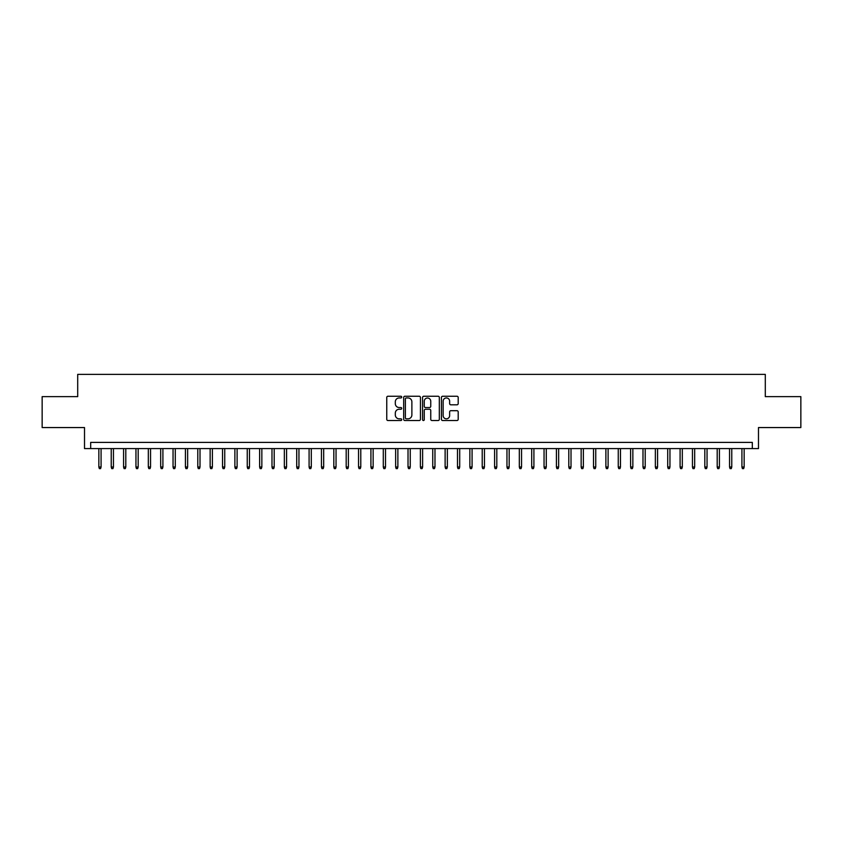 <?xml version="1.0" encoding="UTF-8"?>
<svg xmlns="http://www.w3.org/2000/svg" width="843" height="843" viewBox="0 0 843 843"><rect width="100%" height="100%" fill="white"/><g stroke="black" fill="none" stroke-linecap="round" stroke-linejoin="round"><path stroke-width="1.26" d="M401.711 397.106A0.854 0.854 0 0 0 400.868 396.252L387.97 396.252A1.212 1.212 0 0 0 386.758 397.464L386.758 419.319A1.212 1.212 0 0 0 387.97 420.531L400.868 420.531A0.854 0.854 0 0 0 401.711 419.677A0.854 0.854 0 0 0 400.868 418.834L399.192 418.834A3.888 3.888 0 0 1 395.314 414.946L395.314 413.123A3.888 3.888 0 0 1 399.192 409.245L400.868 409.245A0.854 0.854 0 0 0 401.711 408.391A0.854 0.854 0 0 0 400.868 407.538L399.192 407.538A3.888 3.888 0 0 1 395.314 403.66L395.314 401.837A3.888 3.888 0 0 1 399.192 397.949L400.868 397.949A0.854 0.854 0 0 0 401.711 397.106M456.98 404.809A1.212 1.212 0 0 0 458.192 403.597L458.192 397.464A1.212 1.212 0 0 0 456.98 396.252L442.649 396.252A1.212 1.212 0 0 0 441.437 397.464L441.437 419.319A1.212 1.212 0 0 0 442.649 420.531L456.98 420.531A1.212 1.212 0 0 0 458.192 419.319L458.192 411.911A1.212 1.212 0 0 0 456.98 410.699L450.847 410.699A1.212 1.212 0 0 0 449.635 411.911L449.635 415.588A3.246 3.246 0 0 1 446.39 418.834A3.246 3.246 0 0 1 443.133 415.588L443.133 401.194A3.246 3.246 0 0 1 446.39 397.949A3.246 3.246 0 0 1 449.635 401.194L449.635 403.597A1.212 1.212 0 0 0 450.847 404.809L456.98 404.809M752.314 448.581L758.489 448.581L758.489 427.559L800.85 427.559L800.85 396.642L765.296 396.642L765.296 374.387L77.704 374.387L77.704 396.642L42.15 396.642L42.15 427.559L84.511 427.559L84.511 448.581L752.314 448.581L752.314 442.396L90.686 442.396L90.686 448.581M420.436 397.464A1.212 1.212 0 0 0 419.224 396.252L404.903 396.252A1.212 1.212 0 0 0 403.681 397.464L403.681 419.319A1.212 1.212 0 0 0 404.903 420.531L419.224 420.531A1.212 1.212 0 0 0 420.436 419.319L420.436 397.464M423.776 396.252L438.097 396.252A1.212 1.212 0 0 1 439.319 397.464L439.319 419.319A1.212 1.212 0 0 1 438.097 420.531L431.974 420.531A1.212 1.212 0 0 1 430.752 419.319L430.752 410.457A1.212 1.212 0 0 0 429.54 409.245L425.473 409.245A1.212 1.212 0 0 0 424.261 410.457L424.261 419.677A0.854 0.854 0 0 1 423.407 420.531A0.854 0.854 0 0 1 422.564 419.677L422.564 397.464A1.212 1.212 0 0 1 423.776 396.252M406.231 397.949A0.854 0.854 0 0 0 405.388 398.802L405.388 417.98A0.854 0.854 0 0 0 406.231 418.834L407.991 418.834A3.888 3.888 0 0 0 411.879 414.946L411.879 401.837A3.888 3.888 0 0 0 407.991 397.949L406.231 397.949M430.752 401.257A3.246 3.246 0 0 0 427.506 398.012A3.246 3.246 0 0 0 424.261 401.257L424.261 406.326A1.212 1.212 0 0 0 425.473 407.538L429.54 407.538A1.212 1.212 0 0 0 430.752 406.326L430.752 401.257M101.076 467.011L100.58 468.613L99.348 468.613L98.852 467.011L101.076 467.011L101.076 448.581M98.852 467.011L98.852 448.581M113.447 467.011L112.951 468.613L111.708 468.613L111.223 467.011L113.447 467.011L113.447 448.581M111.223 467.011L111.223 448.581M125.807 467.011L125.312 468.613L124.079 468.613L123.584 467.011L125.807 467.011L125.807 448.581M123.584 467.011L123.584 448.581M138.178 467.011L137.683 468.613L136.45 468.613L135.955 467.011L138.178 467.011L138.178 448.581M135.955 467.011L135.955 448.581M150.549 467.011L150.054 468.613L148.811 468.613L148.315 467.011L150.549 467.011L150.549 448.581M148.315 467.011L148.315 448.581M162.91 467.011L162.414 468.613L161.182 468.613L160.686 467.011L162.91 467.011L162.91 448.581M160.686 467.011L160.686 448.581M175.281 467.011L174.786 468.613L173.542 468.613L173.047 467.011L175.281 467.011L175.281 448.581M173.047 467.011L173.047 448.581M187.641 467.011L187.146 468.613L185.913 468.613L185.418 467.011L187.641 467.011L187.641 448.581M185.418 467.011L185.418 448.581M200.012 467.011L199.517 468.613L198.284 468.613L197.789 467.011L200.012 467.011L200.012 448.581M197.789 467.011L197.789 448.581M212.383 467.011L211.888 468.613L210.645 468.613L210.149 467.011L212.383 467.011L212.383 448.581M210.149 467.011L210.149 448.581M224.744 467.011L224.249 468.613L223.016 468.613L222.52 467.011L224.744 467.011L224.744 448.581M222.52 467.011L222.52 448.581M237.115 467.011L236.62 468.613L235.376 468.613L234.881 467.011L237.115 467.011L237.115 448.581M234.881 467.011L234.881 448.581M249.475 467.011L248.98 468.613L247.747 468.613L247.252 467.011L249.475 467.011L249.475 448.581M247.252 467.011L247.252 448.581M261.846 467.011L261.351 468.613L260.118 468.613L259.623 467.011L261.846 467.011L261.846 448.581M259.623 467.011L259.623 448.581M274.207 467.011L273.722 468.613L272.479 468.613L271.983 467.011L274.207 467.011L274.207 448.581M271.983 467.011L271.983 448.581M286.578 467.011L286.083 468.613L284.85 468.613L284.354 467.011L286.578 467.011L286.578 448.581M284.354 467.011L284.354 448.581M298.949 467.011L298.454 468.613L297.21 468.613L296.715 467.011L298.949 467.011L298.949 448.581M296.715 467.011L296.715 448.581M311.309 467.011L310.814 468.613L309.581 468.613L309.086 467.011L311.309 467.011L311.309 448.581M309.086 467.011L309.086 448.581M323.68 467.011L323.185 468.613L321.952 468.613L321.457 467.011L323.68 467.011L323.68 448.581M321.457 467.011L321.457 448.581M336.041 467.011L335.556 468.613L334.313 468.613L333.817 467.011L336.041 467.011L336.041 448.581M333.817 467.011L333.817 448.581M348.412 467.011L347.917 468.613L346.684 468.613L346.188 467.011L348.412 467.011L348.412 448.581M346.188 467.011L346.188 448.581M360.783 467.011L360.288 468.613L359.044 468.613L358.549 467.011L360.783 467.011L360.783 448.581M358.549 467.011L358.549 448.581M373.143 467.011L372.648 468.613L371.415 468.613L370.92 467.011L373.143 467.011L373.143 448.581M370.92 467.011L370.92 448.581M385.514 467.011L385.019 468.613L383.786 468.613L383.291 467.011L385.514 467.011L385.514 448.581M383.291 467.011L383.291 448.581M397.875 467.011L397.38 468.613L396.147 468.613L395.652 467.011L397.875 467.011L397.875 448.581M395.652 467.011L395.652 448.581M410.246 467.011L409.751 468.613L408.518 468.613L408.023 467.011L410.246 467.011L410.246 448.581M408.023 467.011L408.023 448.581M422.617 467.011L422.122 468.613L420.878 468.613L420.383 467.011L422.617 467.011L422.617 448.581M420.383 467.011L420.383 448.581M434.977 467.011L434.482 468.613L433.249 468.613L432.754 467.011L434.977 467.011L434.977 448.581M432.754 467.011L432.754 448.581M447.348 467.011L446.853 468.613L445.62 468.613L445.125 467.011L447.348 467.011L447.348 448.581M445.125 467.011L445.125 448.581M459.709 467.011L459.214 468.613L457.981 468.613L457.486 467.011L459.709 467.011L459.709 448.581M457.486 467.011L457.486 448.581M472.08 467.011L471.585 468.613L470.352 468.613L469.857 467.011L472.08 467.011L472.08 448.581M469.857 467.011L469.857 448.581M484.451 467.011L483.956 468.613L482.712 468.613L482.217 467.011L484.451 467.011L484.451 448.581M482.217 467.011L482.217 448.581M496.812 467.011L496.316 468.613L495.083 468.613L494.588 467.011L496.812 467.011L496.812 448.581M494.588 467.011L494.588 448.581M509.183 467.011L508.687 468.613L507.444 468.613L506.959 467.011L509.183 467.011L509.183 448.581M506.959 467.011L506.959 448.581M521.543 467.011L521.048 468.613L519.815 468.613L519.32 467.011L521.543 467.011L521.543 448.581M519.32 467.011L519.32 448.581M533.914 467.011L533.419 468.613L532.186 468.613L531.691 467.011L533.914 467.011L533.914 448.581M531.691 467.011L531.691 448.581M546.285 467.011L545.79 468.613L544.546 468.613L544.051 467.011L546.285 467.011L546.285 448.581M544.051 467.011L544.051 448.581M558.646 467.011L558.15 468.613L556.917 468.613L556.422 467.011L558.646 467.011L558.646 448.581M556.422 467.011L556.422 448.581M571.017 467.011L570.521 468.613L569.278 468.613L568.793 467.011L571.017 467.011L571.017 448.581M568.793 467.011L568.793 448.581M583.377 467.011L582.882 468.613L581.649 468.613L581.154 467.011L583.377 467.011L583.377 448.581M581.154 467.011L581.154 448.581M595.748 467.011L595.253 468.613L594.02 468.613L593.525 467.011L595.748 467.011L595.748 448.581M593.525 467.011L593.525 448.581M608.119 467.011L607.624 468.613L606.38 468.613L605.885 467.011L608.119 467.011L608.119 448.581M605.885 467.011L605.885 448.581M620.48 467.011L619.984 468.613L618.751 468.613L618.256 467.011L620.48 467.011L620.48 448.581M618.256 467.011L618.256 448.581M632.851 467.011L632.355 468.613L631.112 468.613L630.617 467.011L632.851 467.011L632.851 448.581M630.617 467.011L630.617 448.581M645.211 467.011L644.716 468.613L643.483 468.613L642.988 467.011L645.211 467.011L645.211 448.581M642.988 467.011L642.988 448.581M657.582 467.011L657.087 468.613L655.854 468.613L655.359 467.011L657.582 467.011L657.582 448.581M655.359 467.011L655.359 448.581M669.953 467.011L669.458 468.613L668.214 468.613L667.719 467.011L669.953 467.011L669.953 448.581M667.719 467.011L667.719 448.581M682.314 467.011L681.818 468.613L680.586 468.613L680.09 467.011L682.314 467.011L682.314 448.581M680.09 467.011L680.09 448.581M694.685 467.011L694.189 468.613L692.946 468.613L692.451 467.011L694.685 467.011L694.685 448.581M692.451 467.011L692.451 448.581M707.045 467.011L706.55 468.613L705.317 468.613L704.822 467.011L707.045 467.011L707.045 448.581M704.822 467.011L704.822 448.581M719.416 467.011L718.921 468.613L717.688 468.613L717.193 467.011L719.416 467.011L719.416 448.581M717.193 467.011L717.193 448.581M731.777 467.011L731.292 468.613L730.049 468.613L729.553 467.011L731.777 467.011L731.777 448.581M729.553 467.011L729.553 448.581M744.148 467.011L743.652 468.613L742.42 468.613L741.924 467.011L744.148 467.011L744.148 448.581M741.924 467.011L741.924 448.581"/></g></svg>
